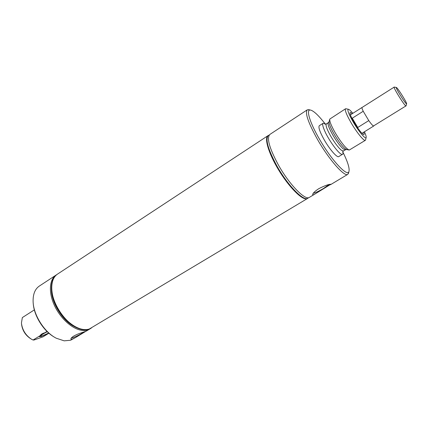<?xml version="1.0" encoding="UTF-8"?>
<svg xmlns="http://www.w3.org/2000/svg" width="428" height="428" viewBox="0 0 428 428"><rect width="100%" height="100%" fill="white"/><g stroke="black" fill="none" stroke-linecap="round" stroke-linejoin="round"><path stroke-width="0.64" d="M373.805 125.944L373.478 125.993C372.595 125.581 371.028 123.783 368.781 120.589L357.765 127.48L352.271 118.198L363.222 111.264C362.136 108.996 361.762 107.717 362.093 107.433L362.158 107.407M406.076 105.844L373.473 125.982C372.59 125.57 371.017 123.767 368.765 120.568L363.222 111.264M363.233 111.285C362.147 109.006 361.767 107.728 362.099 107.444L394.268 87.055M357.765 127.48L352.271 118.198M406.022 105.962L405.824 105.919C404.112 105.202 392.888 87.066 394.14 87.05M406.402 103.785C404.899 103.105 395.033 87.119 396.333 87.467L396.515 87.542C398.115 88.457 407.37 103.378 406.6 103.811L406.402 103.785M315.329 193.798L330.791 184.265C328.544 184.286 324.536 185.757 318.785 188.684C315.104 191.091 313.055 193.001 312.638 194.424C312.568 195.136 313.467 194.927 315.329 193.798L309.385 197.362C305.223 200.812 289.237 184.484 278.344 164.898C269.356 148.158 266.526 138.003 269.854 134.446L307.261 109.841L309.144 109.766M348.67 172.677L347.782 174.34C344.61 177.235 329.185 159.879 317.763 139.924C308.278 122.9 304.779 112.874 307.261 109.841M329.057 184.532L323.563 188.454C318.555 191.37 315.136 192.953 313.317 193.199M308.572 197.666L307.604 198.431C303.399 201.909 287.386 185.624 276.52 166.053C267.554 149.324 264.755 139.17 268.121 135.585L269.228 135.045M307.925 198.239C303.725 201.711 287.723 185.415 276.846 165.845C267.88 149.115 265.071 138.961 268.431 135.382M363.714 132.215C364.26 133.793 364.271 134.574 363.741 134.574C361.794 133.713 358.627 129.711 354.234 122.574C351.195 117.326 349.794 114.046 350.018 112.725C350.243 112.248 350.944 112.596 352.126 113.773M364.41 131.781C365.828 134.841 366.405 136.773 366.138 137.575C365.624 139.646 358.776 131.508 353.373 122.285C348.734 114.169 347.06 109.83 348.349 109.263C349.189 109.375 350.682 110.729 352.822 113.334M365.598 139.801L365.335 140.331C364.126 141.491 356.947 132.75 351.34 123.168C346.594 114.907 344.658 110.119 345.519 108.792L346.108 108.782M365.335 140.331L349.269 150.041C346.215 148.858 341.608 143.241 335.456 133.188C331.251 125.816 329.367 121.103 329.801 119.054L345.519 108.792M342.764 151.656C343.411 154.615 342.566 155.23 340.228 153.497C336.51 150.645 329.565 140.898 325.633 132.98C321.701 124.5 321.663 121.579 325.521 124.211M342.181 154.481L338.73 156.6C337.184 157.964 329.828 149.597 324.413 140.165C319.85 132.022 318.148 127.202 319.315 125.698L322.723 123.51M342.828 151.951C347.707 161.768 349.751 168.263 348.959 171.446C347.664 177.497 331.556 160.307 319.47 139.175C309.712 122.488 305.806 109.188 310.38 110.039C313.59 110.708 318.56 115.367 325.28 124.024M34.096 310.038L29.232 313.162M47.155 331.593C42.078 334.177 39.483 335.873 39.365 336.692L41.382 336.408L48.851 333.155M47.273 331.711C42.886 333.936 40.639 335.402 40.532 336.108L42.249 335.873L48.728 333.043M46.984 331.427L44.79 332.786C42.474 333.391 40.938 334.338 40.178 335.632L33.084 340.019L31.624 339.302C25.717 335.466 22.32 330.058 21.432 323.076L22.347 317.576L34.352 309.877M33.084 340.019L34.074 339.998L43.041 336.815L48.91 333.203M30.5 338.601C25.402 335.199 22.427 330.459 21.571 324.392M39.333 336.622L40.178 335.632M44.79 332.786L47.139 331.577M54.495 337.21C43.651 331.235 33.914 315.741 33.24 303.377M90.527 328.549L86.183 331.17L79.442 333.482C74.552 335.306 71.701 337.055 70.888 338.735C70.727 339.367 71.246 339.495 72.444 339.126L75.435 337.617L70.567 340.255L64.179 340.838L56.287 338.227C44.298 332.235 33.298 314.724 33.1 301.323C32.983 294.084 35.048 289.002 39.301 286.086L56.683 274.674M89.998 328.886C87.66 330.277 84.878 330.753 81.657 330.309C72.139 329.02 60.236 318.25 54.329 305.223C48.369 292.201 49.397 279.34 56.148 275.006M75.435 337.617L85.862 331.299M71.241 338.104L72.723 337.783C76.987 336.119 80.881 334.129 84.396 331.807M75.424 326.757C63.419 320.593 52.082 302.548 51.745 289.06M91.357 328.073L89.233 329.057C80.555 332.176 66.201 323.247 58.021 308.973C49.744 294.748 49.787 278.976 57.427 274.166L57.475 274.134M91.191 328.169L88.997 329.202C85.365 330.395 81.159 329.87 76.387 327.629C63.515 321.851 50.996 301.917 51.371 287.814C51.478 281.383 53.42 276.884 57.197 274.316L57.309 274.241M74.552 326.666C62.75 320.914 51.504 303.013 51.446 289.884M268.056 135.628L57.518 274.102C53.751 276.665 51.815 281.153 51.708 287.568C51.317 301.681 63.868 321.658 76.751 327.436C81.518 329.667 85.707 330.186 89.329 328.998L307.534 198.469M267.992 135.671C264.028 138.003 268.591 153.454 278.623 169.964C288.595 186.49 301.28 199.48 306.325 198.859L307.47 198.512M348.97 149.982L346.755 149.559L345.043 148.639C341.908 145.894 338.307 141.128 334.231 134.333C330.437 127.672 328.741 123.403 329.143 121.525L329.721 119.342M346.53 149.522L345.375 149.811L343.352 149.003C340.33 146.376 336.868 141.802 332.957 135.28C328.923 128.138 327.377 123.933 328.319 122.654L326.355 123.917L324.825 124.072L325.173 124.206M345.375 149.811L343.39 151.031L341.351 150.239C338.318 147.623 334.851 143.059 330.946 136.543C326.928 129.411 325.392 125.201 326.355 123.917M373.751 125.993L361.96 133.306M362.093 107.433L350.388 114.881M396.333 87.467L394.177 87.039M406.6 103.811L406.049 105.935M347.782 174.34L330.464 184.725M366.138 137.575L365.528 140.084M348.349 109.263L345.824 108.723M329.079 121.745L328.319 122.654M343.39 151.031L342.614 151.967M348.959 171.446L348.494 173.41M310.38 110.039L308.406 109.605"/></g></svg>
